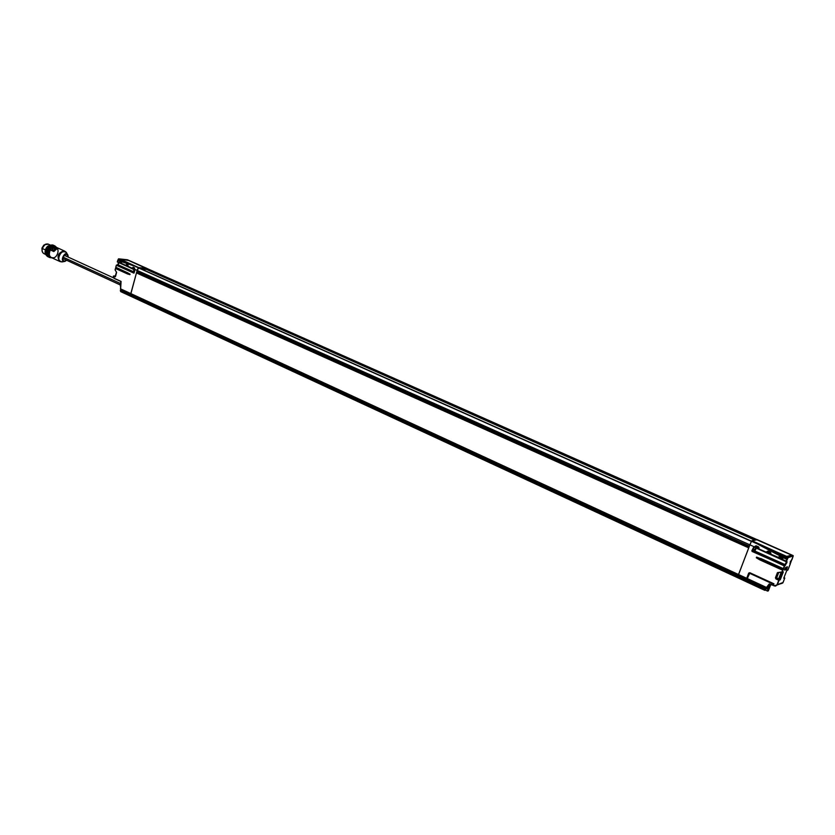 <?xml version="1.0" encoding="UTF-8"?>
<svg xmlns="http://www.w3.org/2000/svg" width="835" height="835" viewBox="0 0 835 835"><rect width="100%" height="100%" fill="white"/><g stroke="black" fill="none" stroke-linecap="round" stroke-linejoin="round"><path stroke-width="1.25" d="M145.77 269.381L140.082 268.442L146.167 269.235M133.527 267.617L134.581 268.296M45.466 244.269L41.938 248.172L42.178 251.418L41.938 248.172L43.733 245.208L45.518 244.248M48.106 252.619C44.965 254.79 42.94 254.101 42.032 250.563L42.22 248.475L44.683 244.738L48.367 244.175M42.606 247.369L43.002 246.596M56.196 247.264L54.212 246.294L50.674 247.598L48.336 251.471L48.597 255.604L51.279 257.577M50.695 249.498L51.927 248.412L50.298 249.853L51.927 248.475L50.361 249.853L53.784 251.418L50.298 249.853M53.983 245.521L52.709 245.135L48.9 246.544L46.395 250.688L46.676 255.134L48.587 257.013M46.468 252.661L46.718 250.719L49.223 246.722L46.489 252.337M48.482 256.961C46.249 255.04 45.56 252.953 46.395 250.688C47.094 247.191 49.526 245.427 53.69 245.396M53.513 245.313L52.709 244.947C48.545 244.979 46.113 246.743 45.414 250.239L46.395 250.688L45.414 250.239C44.568 252.525 45.278 254.623 47.553 256.522L48.127 256.794M55.016 246.001L54.035 245.553C49.87 245.584 47.438 247.358 46.739 250.844L47.72 251.304C48.42 247.807 50.851 246.033 55.016 246.001L56.686 247.484C49.547 241.367 42.502 257.378 51.916 257.827L49.849 257.587C47.585 255.687 46.875 253.589 47.72 251.304L46.739 250.844C45.894 253.141 46.603 255.239 48.868 257.138L49.714 257.524M54.432 245.73L53.054 245.292L49.244 246.701L46.739 250.844L47.021 255.291L49.056 257.222M45.768 249.164L46.551 247.671M47.929 256.669L45.163 252.16L45.414 250.239L47.825 246.179L52.855 245.01M51.405 257.587C44.422 255.792 49.317 243.83 56.164 247.243M48.086 244.05C45.414 243.601 43.462 245.072 42.22 248.475L45.487 249.978L42.22 248.475C41.687 251.126 42.345 252.88 44.172 253.746M770.757 552.885L767.991 551.361L770.454 552.206L770.935 553.25L770.016 553.866L779.107 557.937L778.888 556.809L779.973 556.465L782.437 557.561L782.917 558.615L781.988 559.231L786.194 561.11L786.862 559.481L758.514 544.577L773.043 551.664L758.514 544.577L787.812 557.498L751.469 541.289L749.872 544.837L751.427 541.372L138.276 267.805L137.149 270.415L749.872 544.837L751.427 541.372L138.443 267.711L137.149 270.415L138.307 267.743L118.518 258.913L134.31 266.062L117.787 260.343L117.37 261.553L119.603 262.555L120.115 261.428L121.44 262.013L121.148 263.244L121.44 262.013L120.115 261.428L119.603 262.555L120.125 261.626M121.576 262.785L120.595 261.835M139.414 273.671L139.581 272.93M140.332 273.264L139.894 273.88M756.186 546.09L758.89 547.583M791.027 554.889L757.032 539.786L752.022 540.756L786.476 556.444L791.507 555.285L791.027 554.889L756.875 539.744M787.635 556.611L791.486 555.087L756.667 539.692M749.245 546.466L136.877 271.417L749.35 546.309L749.872 544.837L755.341 547.29L755.122 546.173L756.186 545.829L758.597 546.904L759.078 547.948L758.159 548.553L767.167 552.593L766.947 551.465L768.023 551.121L770.454 552.206L768.023 551.121L767.167 552.593L781.936 558.907L779.305 558.062L786.059 561.454L753.786 546.998L751.824 550.766L784.316 565.932L783.261 568.645L756.573 557.102L756.312 557.78L760.132 560.024L782.645 570.211L782.082 572.184L777.448 572.612L775.433 577.799L775.945 578.968L778.742 580.252L777.041 584.636L775.945 585.763L773.293 585.408L773.93 583.79L749.799 572.706L748.692 573.123L746.709 578.3L738.526 574.522L748.755 547.864L136.564 272.784L748.87 547.457L136.992 272.586L136.46 272.93L748.724 547.854L738.526 574.522L130.813 293.586L136.46 272.93L130.865 293.763L738.505 574.71L130.813 293.586L137.149 270.415L138.892 267.691L118.664 258.829L127.431 259.768L147.252 268.63L127.463 259.768L147.19 268.536M752.043 541.132L787.541 556.757M751.636 541.059L786.486 556.496M751.907 541.08L757.032 539.556L793.093 555.578L787.937 557.342L751.594 541.132L787.937 557.342L751.594 541.132L749.872 544.837L137.149 270.415L130.813 293.586L120.564 288.847L121.096 281.437L114.124 278.243L121.033 281.562L120.501 288.837L121.096 281.437L114.124 278.243L113.424 276.176L115.46 276.437M751.98 540.736L755.633 539.702M120.292 285.988L120.814 281.489M120.605 286.457L120.261 283.796L120.981 282.261L120.605 286.457M120.72 285.82L120.804 284.036L120.72 285.82M62.917 257.076L120.292 283.42L62.917 257.076M134.769 270.613L134.456 271.782L134.769 270.613M134.414 271.918C133.193 271.532 133.235 270.791 134.539 269.695L134.351 272.147M769.223 583.926L766.53 587.464L747.273 578.561L749.694 573.321L773.126 584.082L772.699 585.189L769.223 583.926L772.98 585.314L769.223 583.926L766.53 587.464L769.452 584.239M766.363 587.798L747.252 578.759L766.812 587.6L765.789 588.946L766.196 588.518L746.834 579.866L765.914 588.393L746.97 579.626L747.231 578.958L766.363 587.798L765.914 588.393L766.363 587.798M746.396 581.765L746.688 580.106L765.653 588.581L746.532 579.97L765.653 588.581L765.048 589.427L746.427 580.795L746.313 581.765L764.609 590.209M747.252 578.759L766.509 587.663L747.127 578.436L746.824 579.49M764.662 590.272L765.789 588.946L765.048 589.427L746.427 580.795L746.532 579.97M772.699 585.189L773.429 584.166L772.699 585.189M767.532 591.076L765.403 590.095L769.494 584.25L766.311 588.445L767.835 589.145L767.574 591.096L768.377 590.836L770.653 584.657L768.221 590.898L767.438 590.648L767.835 589.145L766.311 588.445L764.86 590.303M769.682 584.385L767.835 589.145L769.682 584.385M766.76 587.642L765.424 590.021M769.494 584.25L766.812 587.6L769.296 584.333M746.532 580.001L746.271 580.659L746.521 579.991M749.068 573.363L749.861 573.06L749.068 573.363L747.231 578.749M749.694 573.321L773.293 583.832L749.694 573.321M139.873 268.359L146.605 268.693L138.986 267.952M120.125 259.299L138.798 267.617L146.48 268.4L127.859 260.123L120.136 259.174L138.892 267.691M146.616 268.609L127.859 260.123M146.616 268.672L139.894 268.359L139.048 267.691L146.532 268.964M745.822 581.504L130.604 296.206L130.333 295.319L737.681 576.734L737.942 576.056L737.681 576.734L746.156 580.607L745.738 581.504L746.114 579.845L745.853 580.523L737.681 576.734L737.587 577.726L737.681 576.734L130.333 295.319L130.594 296.206L737.514 577.643M746.114 581.39L746.427 579.918L737.942 576.056L737.681 576.734L738.077 575.816L130.479 294.786L737.942 576.056L738.505 574.71L130.865 293.763L738.505 574.71L749.872 544.837L767.167 552.593L767.97 551.351L770.434 552.457L770.016 553.866L770.454 552.206L770.674 553.365M147.252 268.651L756.875 539.598L147.252 268.651M756.74 539.681L146.991 268.651L755.832 539.598M130.625 296.227L130.907 293.941L120.668 289.223L130.771 294.463L130.865 293.763L130.625 294.63L746.406 579.365L737.942 576.056L120.689 289.797L738.484 574.908L738.223 575.576L738.505 574.71L746.688 578.498L749.005 573.196L746.709 578.3L738.526 574.522L746.688 578.498L738.484 574.908L746.657 578.686L746.406 579.365L738.077 575.816L749.872 544.837L749.381 546.121L136.877 271.417L136.888 272.596M137.598 272.857L138.025 272.231M751.521 541.195L138.464 267.722L751.521 541.195M748.87 547.447L136.992 272.586L748.891 547.395M146.678 269.496L146.866 268.807L146.678 269.496M130.865 293.763L120.564 288.847L130.865 293.763M136.877 271.417L137.149 270.415L136.877 271.417M130.74 296.248L130.625 294.63L120.637 289.964M128.068 265.384L127.035 264.716M121.639 262.399L121.148 263.244L126.054 265.446L126.565 264.309L127.891 264.904L127.598 266.135L132.546 268.348L133.057 267.21L134.393 267.805L134.101 269.047L137.149 270.415L134.101 269.047L134.393 267.805L133.057 267.21L132.546 268.348L132.817 267.492M117.662 264.685L116.378 265.238L133.871 273.118L134.811 269.663L117.297 261.814L126.054 265.446L126.565 264.507L127.964 265.123L126.638 264.528M120.188 261.647L121.461 262.211M116.482 272.168L115.209 276.27L116.482 272.168M133.057 267.409L132.744 268.212L134.153 268.86L132.65 268.421L133.986 269.016L127.598 266.135L127.891 264.904L126.565 264.309L126.158 265.52L127.786 265.958L126.158 265.52L126.325 264.591M133.694 268.327L132.817 268.254L134.498 268.682L133.506 267.816M120.564 262.096L121.534 262.879L119.885 262.472L121.336 263.067L121.482 262.232L120.167 261.637M127.202 265.426L126.335 265.353L127.202 265.426L127.024 264.914M115.522 276.395L116.587 272.471L115.084 269.799L116.597 272.429L115.522 276.448L116.545 272.429L115.272 276.813L113.372 276.135L114.917 276.855L113.424 276.176L114.917 276.855L115.46 275.967L113.56 275.999L115.439 276.02M116.587 272.471L115.136 269.841L115.491 268.505L127.64 273.995L129.926 274.652L127.64 273.995L129.926 274.652L130.072 274.12L115.814 267.304L116.326 265.196L117.766 264.653L118.737 262.618L117.766 264.653L116.378 265.196L133.871 273.118L134.915 270.091M115.783 268.139L115.867 267.482L128.026 272.972L115.814 267.304L116.378 265.238L115.867 267.482L128.026 272.972L129.916 274.642L115.637 268.338L115.136 269.841L115.449 268.463L127.786 273.838L115.783 268.181L127.932 273.671L128.068 273.149L129.916 274.642L115.783 268.181L115.919 267.659L128.068 273.149L115.919 267.659L115.084 269.799M127.484 259.789L118.434 259.069M115.105 269.955L116.524 272.158M133.13 267.43L134.414 268.014L133.109 267.43M134.602 268.202L134.237 268.88L134.445 268.025M128.099 265.29L127.734 265.968L127.943 265.113M120.553 288.847L121.075 281.583L120.616 289.025M121.033 281.562L114.176 278.431L113.424 276.124M146.824 268.933L141.793 266.313M144.392 267.367L135.322 263.432M137.9 264.486L128.893 260.572M118.393 259.027L117.787 260.343L126.189 262.524L134.31 266.062L117.892 260.207L126.189 262.524L134.31 266.062L118.466 258.996L126.189 262.524L118.445 259.069L118.236 259.821L126.189 262.524L117.892 260.207L118.445 259.027L118.236 259.779M127.16 262.534L136.314 266.542M123.131 260.739L127.317 262.607M134.873 269.841L117.359 262.002L117.892 260.207L117.359 261.992L134.842 269.83M120.731 289.234L120.47 290.152L130.479 294.786L120.47 290.152L120.417 290.83M120.971 291.718L120.605 289.985L120.751 291.634L130.458 296.112M134.132 272.909L116.503 265.081L134.132 272.909M118.789 263.223L118.319 264.257M134.967 270.123L117.37 261.553M113.341 276.75L114.144 278.399M125.991 262.879L134.31 266.062L125.991 262.879M118.633 258.819L138.307 267.743L118.664 258.829L127.431 259.768M133.715 271.813L117.766 264.653L133.715 271.813M131.45 261.626L127.901 260.144M146.553 268.88L144.163 267.367M137.671 264.465L141.679 266.24M127.129 262.524L123.34 260.76M128.778 260.51L120.01 259.163M120.762 262.534L119.812 262.42L119.875 261.71M130.333 295.319L120.428 290.726L130.333 295.319M117.777 260.332L117.38 261.512M120.417 290.726L120.71 291.613M129.801 263.641L133.819 265.436M135.207 263.369L131.231 261.595M115.491 268.505L115.867 267.482M745.227 545.756L745.707 544.89M745.321 544.712L744.977 545.641M146.584 269.465L754.496 540.005L146.584 269.465L141.125 268.912M753.963 547.28L753.013 548.762L754.746 549.534L754.631 550.954L755.696 548.052L754.746 549.534L752.94 548.71L752.836 550.171L753.963 547.28L752.732 549.983M752.815 550.161L753.922 547.269M755.821 548.115L754.965 550.557L755.821 548.178M755.518 549.378L755.769 548.574L755.341 549.493M755.143 549.482L754.965 550.557L755.769 549.44M54.619 250.458L56.216 249.122M52 248.642L53.283 250.959L52.041 248.308L55.621 248.465L53.419 250.406L52.041 248.308L55.747 248.475L53.419 250.406L52.041 248.308L53.388 250.75L55.747 248.475M51.947 248.517L53.523 251.032L55.83 248.611M56.227 249.06L56.79 248.767L53.367 247.202L56.989 248.767L53.45 247.16L52.167 248.256L53.304 247.264M66.79 253.162C62.949 246.168 54.306 260.854 61.665 261.877L64.253 261.418C59.191 261.198 65.652 249.79 67.708 254.779L68.052 255.416M65.234 261.313L62.364 261.877C54.818 261.167 60.203 248.277 66.476 252.64L66.675 252.932M53.346 247.202L56.008 247.17L64.598 251.084L66.476 252.64L68.282 257.128L67.708 254.779C65.652 249.79 59.191 261.198 64.253 261.418L66.664 260.269L64.525 261.115C59.285 260.019 67.792 249.06 68.146 257.065L67.865 255.562L66.289 254.372L64.191 255.166L62.792 257.483L62.938 259.946L64.253 261.418L66.79 260.332M53.388 247.15L55.12 246.941L53.45 247.16L56.989 248.767L53.826 251.554L50.298 249.936C48.774 254.07 49.129 256.616 51.373 257.577L59.943 261.532L62.364 261.877L66.81 260.343M60.861 261.772L59.588 261.355C56.676 256.428 58.053 252.921 63.721 250.855C57.719 253.349 56.519 256.929 60.12 261.605M56.008 247.17C60.506 249.717 56.665 258.255 53.127 257.796L51.446 257.608C48.994 256.074 48.607 253.516 50.298 249.936L53.784 251.418M792.822 556.966L787.958 569.94L786.8 570.451L783.773 578.133L784.764 578.144L783.073 582.475L777.354 584.709L779.055 580.325L780.412 579.417L783.324 571.944L782.28 572.038L784.629 566.015L786.821 562.759L787.04 561.684L786.372 561.527L788.083 557.676L793.229 555.901L792.008 559.544L790.338 561.506L790.286 563.98L787.958 569.94L786.674 570.712L783.773 578.133L784.764 578.144L782.823 582.945L774.327 585.784L773.293 585.408L773.93 583.79L773.137 585.272L774.316 585.982M784.816 570.138L786.821 569.053L787.415 566.798L785.411 567.873L784.649 569.846L786.194 569.261L785.714 569.011L786.727 567.08L785.714 569.011L786.194 569.261L784.681 569.814L786.33 569.585L787.415 566.798L785.902 567.341L784.816 570.138M778.074 572.539L777.448 572.612L775.746 577.883L777.782 572.643L783.324 571.944L781.967 571.965L782.645 570.211L781.967 571.965L777.448 572.612L775.433 577.799L775.945 578.968L778.742 580.252L777.354 584.709L779.055 580.325L780.412 579.417L780.026 579.96L779.045 579.104L780.297 579.406L778.742 580.252L775.746 577.883L776.936 578.196L776.414 577.622L776.78 578.457L776.101 578.707L779.88 579.626L778.742 580.252L775.945 578.968L775.746 577.883L778.397 572.507L776.414 577.622L778.596 578.937L781.184 572.299L778.731 572.518L776.717 577.705L778.648 572.486M782.197 572.142L783.199 571.933L780.412 579.417L783.324 571.944L782.468 572.038L783.199 571.933L780.297 579.406L779.045 579.104L781.727 572.215L779.076 579.427L778.439 579.198L779.045 579.104L781.184 572.299L778.731 572.518M773.095 546.894L765.831 543.658M789.639 554.148L777.615 548.898M793.229 555.901L757.032 539.556L793.083 555.578L788.083 557.676L793.24 555.839M779.243 556.861L779.973 556.465L779.107 557.937L779.921 556.694L782.405 557.811L781.988 559.231L782.437 557.561L779.973 556.465L782.374 557.801M758.264 548.282L758.597 546.904L758.796 548.073L758.107 548.24L755.696 547.165L756.249 546.967L755.508 546.184L756.134 546.059M761.363 541.675L757.032 539.556M787.739 557.644L773.252 551.267L787.322 558.709L787.165 559.607L787.749 557.623L758.514 544.577L787.708 557.717L787.008 559.304L773.252 551.267L787.322 558.709L788.021 557.79M791.121 554.941L789.513 554.19M768.21 548.449L772.74 550.463L768.19 548.428M756.353 557.801L760.132 560.024L756.353 557.801L756.614 557.122L760.706 558.667L756.614 557.122L760.685 558.876L760.424 559.554L782.938 569.731L760.132 560.024L782.645 570.211L783.251 569.804L784.629 566.015L782.792 569.971L756.353 557.801M774.337 585.993L777.354 584.709L775.496 586.128M752.095 551.434L752.137 550.849L752.095 551.434L784.451 565.702L752.231 551.204L753.055 550.275L752.095 551.434M792.676 557.582L789.92 563.427L790.307 563.907M781.842 583.456L782.426 583.08M773.596 584.103L773.137 585.272L774.327 585.993L782.844 582.913L784.764 578.144L784.013 577.538L784.775 578.112L783.783 578.133L786.674 570.712L787.937 569.992L788.658 568.103M780.454 583.853L782.823 582.945M749.089 573.05L773.93 583.79L749.799 572.706L748.692 573.123L749.767 572.894L773.46 583.78M758.66 548.052L755.529 547.416L757.95 548.491L755.56 547.082L755.508 546.184L758.597 546.904L756.186 545.829L755.341 547.29L755.539 546.153M765.956 543.627L761.478 541.633M777.729 548.866L773.22 546.841M782.082 558.949L779.472 557.811L782.458 558.709M770.11 553.595L767.396 552.373L767.375 551.444M770.507 553.354L768.064 552.259L767.866 551.33M786.194 561.11L787.165 559.607L786.194 561.11M773.043 551.664L758.514 544.577L786.862 559.481L773.043 551.664M786.622 561.517L784.451 565.702L752.231 551.204L753.744 547.186L751.824 550.766L752.878 550.192L752.137 550.849L753.786 546.998L786.017 561.642M737.942 576.056L746.26 579.605L737.942 576.056M786.486 561.496L753.786 546.998L786.173 561.673M786.612 561.506L785.391 564.752L754.673 550.943L785.568 565.055L786.58 561.496M737.66 577.716L745.686 581.431M770.434 552.457L770.695 553.344M786.862 570.42L787.77 570.086M787.207 566.944L786.194 569.261L787.395 566.84L785.704 567.487L787.395 566.84M784.743 569.366L785.714 569.011L784.743 569.366M785.578 568.687L786.382 567.205L785.578 568.687M784.013 577.528L784.629 577.81L783.731 578.269M783.23 568.844L760.737 558.469L783.574 568.718L782.938 569.731L760.424 559.554L760.706 558.667L783.23 568.844M790.307 563.928L788.637 567.998M783.199 569.042L760.685 558.876L783.199 569.042M760.706 558.667L756.573 557.102L760.706 558.667M786.027 561.652L786.779 561.423M785.568 565.055L784.629 566.015L785.568 565.055M782.729 558.239L779.942 556.715M49.954 244.895L48.253 244.123M45.581 254.414L43.994 253.683M113.581 277.878L64.128 255.228M120.052 284.839L62.656 258.422M766.812 587.61L764.683 590.293L746.313 581.765M769.536 584.25L773.147 585.251M768.367 590.836L770.747 584.688M756.928 539.577L147.2 268.599M114.176 278.42L113.56 275.999M117.714 264.643L118.695 262.597M116.326 265.206L115.773 267.263M130.542 296.185L120.825 291.676M120.689 259.643L123.142 260.739M120.407 290.142L120.365 290.726M755.925 548.167L755.748 549.294M754.548 550.943L752.836 550.171M56.665 248.851L53.983 251.178M55.851 248.548L52.104 248.256L53.304 247.202M50.246 249.915C48.607 253.308 48.931 255.844 51.217 257.504M792.822 556.987L792.707 557.613M782.385 557.811L782.666 558.698M756.145 546.069L758.556 547.155L758.796 548.073M784.649 569.835L785.881 567.393M777.938 572.549L782.071 572.184"/></g></svg>
